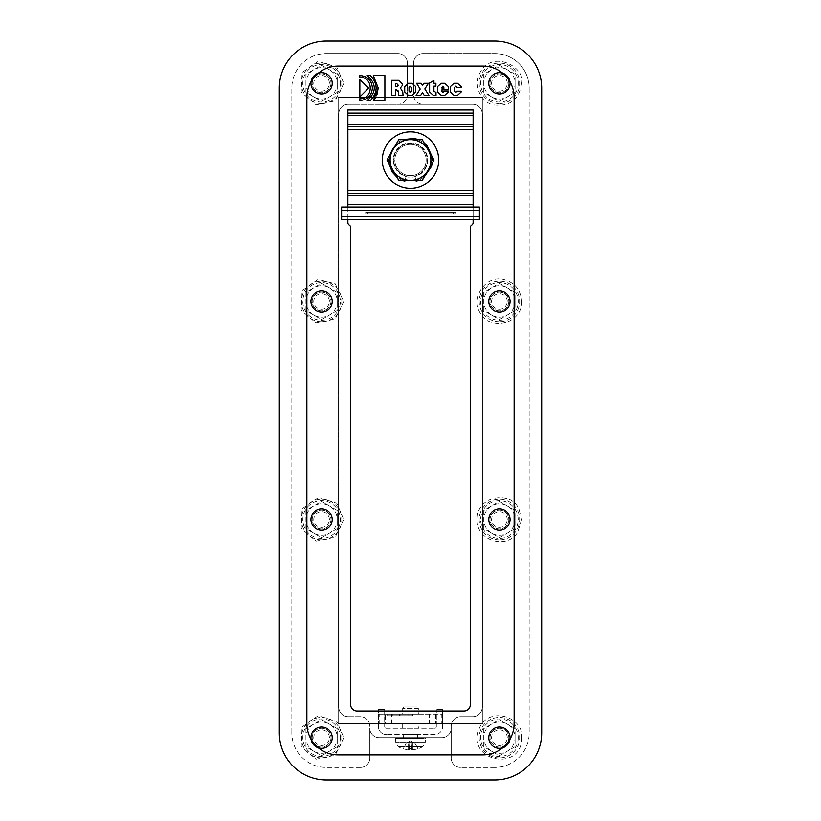 <?xml version="1.0" encoding="UTF-8"?>
<svg xmlns="http://www.w3.org/2000/svg" width="821" height="821" viewBox="0 0 821 821"><rect width="100%" height="100%" fill="white"/><g stroke="black" fill="none" stroke-linecap="round" stroke-linejoin="round"><path stroke-width="0.62" stroke-dasharray="4.11 3.08" d="M347.878 193.54L347.878 222.645A2.822 2.822 0 0 0 349.212 225.036A3.13 3.13 0 0 1 350.7 227.704L350.7 704.808A6.26 6.26 0 0 0 356.961 711.068L464.039 711.068A6.26 6.26 0 0 0 470.3 704.808L470.3 227.704A3.13 3.13 0 0 1 471.788 225.036A2.822 2.822 0 0 0 473.122 222.645L473.122 113.062L473.122 206.984L473.122 193.54L347.878 193.54L347.878 190.523L473.122 190.523L473.122 193.54M473.122 219.515L473.122 216.385L347.878 216.385L347.878 219.515M456.035 214.035L456.035 212.465L364.965 212.465L367.48 212.465L367.48 214.035L364.965 214.035L456.035 214.035L367.48 214.035M364.965 212.465L364.965 214.035M347.878 206.984L347.878 216.385L341.618 216.385L341.618 219.515L341.618 210.125L341.618 216.385L479.382 216.385L479.382 219.515L479.382 216.385L473.122 216.385L473.122 206.984L347.878 206.984M453.52 214.035L453.52 212.465L456.035 212.465M379.189 714.198L385.449 714.198L385.449 723.588L379.189 723.588L379.189 714.198L441.811 714.198L441.811 723.588L429.291 723.588L429.291 714.198L441.811 714.198M429.291 714.198L391.709 714.198L391.709 723.588L385.449 723.588L385.449 714.198L391.709 714.198M403.244 714.198L396.984 714.198L403.244 714.198L403.244 715.768L396.984 715.768L403.244 715.768L403.244 714.198M392.284 714.198L407.945 714.198L392.284 714.198L392.284 715.768L407.945 715.768L392.284 715.768L392.284 714.198M399.334 714.198L412.635 714.198L387.594 714.198L399.334 714.198L399.334 715.768L412.635 715.768L387.594 715.768L399.334 715.768L399.334 714.198M418.33 714.198L402.67 714.198L418.33 714.198L418.33 708.533L402.67 708.533L418.33 708.533L416.791 707.004L404.209 707.004L416.791 707.004M313.755 751.236A15.65 15.65 0 0 1 313.755 724.122A15.65 15.65 0 0 1 337.236 737.679A15.65 15.65 0 0 1 313.755 751.236L321.586 755.761L337.236 746.72L337.236 728.648L321.586 719.607L305.925 728.648L305.925 746.72L321.586 755.761L337.236 746.72L337.236 728.648L321.586 719.607L305.925 728.648L305.925 746.72L313.755 751.236M330.976 737.679A9.39 9.39 0 0 1 316.885 745.817A9.39 9.39 0 0 1 316.885 729.551A9.39 9.39 0 0 1 330.976 737.679A9.39 9.39 0 0 0 316.885 729.551A9.39 9.39 0 0 0 316.885 745.817A9.39 9.39 0 0 0 330.976 737.679A9.39 9.39 0 0 0 316.885 729.551A9.39 9.39 0 0 0 316.885 745.817A9.39 9.39 0 0 0 330.976 737.679M332.536 737.679A10.96 10.96 0 0 0 316.106 728.196A10.96 10.96 0 0 0 316.106 747.172A10.96 10.96 0 0 0 332.536 737.679A10.96 10.96 0 0 1 316.106 747.172A10.96 10.96 0 0 1 316.106 728.196A10.96 10.96 0 0 1 332.536 737.679M340.366 737.679A18.791 18.791 0 0 1 312.185 753.955A18.791 18.791 0 0 1 312.185 721.413A18.791 18.791 0 0 1 340.366 737.679M338.806 527.072A18.791 18.791 0 0 1 310.051 534.389A18.791 18.791 0 0 1 310.051 504.73A18.791 18.791 0 0 1 338.806 512.058L338.806 707.312A9.39 9.39 0 0 0 348.196 716.702A9.39 9.39 0 0 1 338.806 707.312L338.806 113.688A9.39 9.39 0 0 1 348.196 104.298A9.39 9.39 0 0 0 338.806 113.688L338.806 308.942A18.791 18.791 0 0 1 310.051 316.27A18.791 18.791 0 0 1 310.051 286.611A18.791 18.791 0 0 1 338.806 308.942L338.806 512.058A18.791 18.791 0 0 1 338.806 527.072M348.196 716.702L360.409 716.702A9.39 9.39 0 0 1 369.799 726.103A9.39 9.39 0 0 0 360.409 716.702L348.196 716.702A9.39 9.39 0 0 1 338.806 707.312L338.806 113.688A9.39 9.39 0 0 1 348.196 104.298L397.98 104.298A9.39 9.39 0 0 0 407.37 94.897A9.39 9.39 0 0 1 397.98 104.298L472.804 104.298A9.39 9.39 0 0 1 482.194 113.688L482.194 707.312A9.39 9.39 0 0 1 472.804 716.702L460.591 716.702A9.39 9.39 0 0 0 451.201 726.103L451.201 728.289A9.39 9.39 0 0 1 441.811 737.679L379.189 737.679A9.39 9.39 0 0 1 369.799 728.289L369.799 758.029A9.39 9.39 0 0 1 360.409 767.43A9.39 9.39 0 0 0 369.799 758.029L369.799 726.103A9.39 9.39 0 0 0 360.409 716.702L348.196 716.702L360.409 716.702A9.39 9.39 0 0 1 369.799 726.103L369.799 728.289A9.39 9.39 0 0 0 379.189 737.679L441.811 737.679A9.39 9.39 0 0 0 451.201 728.289L451.201 726.103A9.39 9.39 0 0 1 460.591 716.702L472.804 716.702L460.591 716.702A9.39 9.39 0 0 0 451.201 726.103L451.201 758.029A9.39 9.39 0 0 0 460.591 767.43A9.39 9.39 0 0 1 451.201 758.029L451.201 726.103A9.39 9.39 0 0 1 460.591 716.702L472.804 716.702A9.39 9.39 0 0 0 482.194 707.312L482.194 512.058A18.791 18.791 0 0 1 518.205 519.56A18.791 18.791 0 0 1 482.194 527.072A18.791 18.791 0 0 1 482.194 512.058L482.194 293.928A18.791 18.791 0 0 1 518.205 301.44A18.791 18.791 0 0 1 482.194 308.942A18.791 18.791 0 0 1 482.194 293.928L482.194 113.688A9.39 9.39 0 0 0 472.804 104.298L423.02 104.298A9.39 9.39 0 0 1 413.63 94.897A9.39 9.39 0 0 0 423.02 104.298L472.804 104.298A9.39 9.39 0 0 1 482.194 113.688L482.194 707.312A9.39 9.39 0 0 1 472.804 716.702A9.39 9.39 0 0 0 482.194 707.312L482.194 113.688A9.39 9.39 0 0 0 472.804 104.298L348.196 104.298A9.39 9.39 0 0 0 338.806 113.688L338.806 707.312A9.39 9.39 0 0 0 348.196 716.702M360.409 767.43L326.276 767.43A34.441 34.441 0 0 1 291.835 732.989A34.441 34.441 0 0 0 326.276 767.43L360.409 767.43M291.835 732.989L291.835 88.011A34.441 34.441 0 0 1 326.276 53.57A34.441 34.441 0 0 0 291.835 88.011L291.835 732.989M326.276 53.57L397.98 53.57A9.39 9.39 0 0 1 407.37 62.971A9.39 9.39 0 0 0 397.98 53.57L326.276 53.57M407.37 62.971L407.37 94.897L407.37 62.971M340.366 83.321A18.791 18.791 0 0 1 312.185 99.587A18.791 18.791 0 0 1 312.185 67.045A18.791 18.791 0 0 1 340.366 83.321M313.755 533.116A15.65 15.65 0 0 1 313.755 506.003A15.65 15.65 0 0 1 337.236 519.56A15.65 15.65 0 0 1 313.755 533.116L321.586 537.642L337.236 528.601L337.236 510.518L321.586 501.487L305.925 510.518L305.925 528.601L321.586 537.642L337.236 528.601L337.236 510.518L321.586 501.487L305.925 510.518L305.925 528.601L313.755 533.116M330.976 519.56A9.39 9.39 0 0 1 316.885 527.698A9.39 9.39 0 0 1 316.885 511.421A9.39 9.39 0 0 1 330.976 519.56A9.39 9.39 0 0 0 316.885 511.421A9.39 9.39 0 0 0 316.885 527.698A9.39 9.39 0 0 0 330.976 519.56A9.39 9.39 0 0 0 316.885 511.421A9.39 9.39 0 0 0 316.885 527.698A9.39 9.39 0 0 0 330.976 519.56M332.536 519.56A10.96 10.96 0 0 0 316.106 510.067A10.96 10.96 0 0 0 316.106 529.052A10.96 10.96 0 0 0 332.536 519.56A10.96 10.96 0 0 1 316.106 529.052A10.96 10.96 0 0 1 316.106 510.067A10.96 10.96 0 0 1 332.536 519.56M313.755 314.997A15.65 15.65 0 0 1 313.755 287.884A15.65 15.65 0 0 1 337.236 301.44A15.65 15.65 0 0 1 313.755 314.997L321.586 319.513L337.236 310.482L337.236 292.399L321.586 283.358L305.925 292.399L305.925 310.482L321.586 319.513L337.236 310.482L337.236 292.399L321.586 283.358L305.925 292.399L305.925 310.482L313.755 314.997M330.976 301.44A9.39 9.39 0 0 1 316.885 309.579A9.39 9.39 0 0 1 316.885 293.302A9.39 9.39 0 0 1 330.976 301.44A9.39 9.39 0 0 0 316.885 293.302A9.39 9.39 0 0 0 316.885 309.579A9.39 9.39 0 0 0 330.976 301.44A9.39 9.39 0 0 0 316.885 293.302A9.39 9.39 0 0 0 316.885 309.579A9.39 9.39 0 0 0 330.976 301.44M332.536 301.44A10.96 10.96 0 0 0 316.106 291.948A10.96 10.96 0 0 0 316.106 310.933A10.96 10.96 0 0 0 332.536 301.44A10.96 10.96 0 0 1 316.106 310.933A10.96 10.96 0 0 1 316.106 291.948A10.96 10.96 0 0 1 332.536 301.44M313.755 96.878A15.65 15.65 0 0 1 313.755 69.764A15.65 15.65 0 0 1 337.236 83.321A15.65 15.65 0 0 1 313.755 96.878L321.586 101.394L337.236 92.352L337.236 74.28L321.586 65.239L305.925 74.28L305.925 92.352L321.586 101.394L337.236 92.352L337.236 74.28L321.586 65.239L305.925 74.28L305.925 92.352L313.755 96.878M330.976 83.321A9.39 9.39 0 0 1 316.885 91.449A9.39 9.39 0 0 1 316.885 75.183A9.39 9.39 0 0 1 330.976 83.321A9.39 9.39 0 0 0 316.885 75.183A9.39 9.39 0 0 0 316.885 91.449A9.39 9.39 0 0 0 330.976 83.321A9.39 9.39 0 0 0 316.885 75.183A9.39 9.39 0 0 0 316.885 91.449A9.39 9.39 0 0 0 330.976 83.321M332.536 83.321A10.96 10.96 0 0 0 316.106 73.828A10.96 10.96 0 0 0 316.106 92.804A10.96 10.96 0 0 0 332.536 83.321A10.96 10.96 0 0 1 316.106 92.804A10.96 10.96 0 0 1 316.106 73.828A10.96 10.96 0 0 1 332.536 83.321M491.594 96.878A15.65 15.65 0 0 1 491.594 69.764A15.65 15.65 0 0 1 515.075 83.321A15.65 15.65 0 0 1 491.594 96.878L499.414 101.394L515.075 92.352L515.075 74.28L499.414 65.239L483.764 74.28L483.764 92.352L499.414 101.394L515.075 92.352L515.075 74.28L499.414 65.239L483.764 74.28L483.764 92.352L491.594 96.878M508.815 83.321A9.39 9.39 0 0 1 494.724 91.449A9.39 9.39 0 0 1 494.724 75.183A9.39 9.39 0 0 1 508.815 83.321A9.39 9.39 0 0 0 494.724 75.183A9.39 9.39 0 0 0 494.724 91.449A9.39 9.39 0 0 0 508.815 83.321A9.39 9.39 0 0 0 494.724 75.183A9.39 9.39 0 0 0 494.724 91.449A9.39 9.39 0 0 0 508.815 83.321M488.464 83.321A10.96 10.96 0 0 0 504.894 92.804A10.96 10.96 0 0 0 504.894 73.828A10.96 10.96 0 0 0 488.464 83.321A10.96 10.96 0 0 1 504.894 73.828A10.96 10.96 0 0 1 504.894 92.804A10.96 10.96 0 0 1 488.464 83.321M518.205 83.321A18.791 18.791 0 0 1 490.024 99.587A18.791 18.791 0 0 1 490.024 67.045A18.791 18.791 0 0 1 518.205 83.321M413.63 94.897L413.63 62.971L413.63 94.897M423.02 53.57A9.39 9.39 0 0 0 413.63 62.971A9.39 9.39 0 0 1 423.02 53.57L494.724 53.57A34.441 34.441 0 0 1 529.165 88.011A34.441 34.441 0 0 0 494.724 53.57L423.02 53.57M529.165 88.011L529.165 732.989A34.441 34.441 0 0 1 494.724 767.43A34.441 34.441 0 0 0 529.165 732.989L529.165 88.011M494.724 767.43L460.591 767.43L494.724 767.43M518.205 737.679A18.791 18.791 0 0 1 490.024 753.955A18.791 18.791 0 0 1 490.024 721.413A18.791 18.791 0 0 1 518.205 737.679M491.594 314.997A15.65 15.65 0 0 1 491.594 287.884A15.65 15.65 0 0 1 515.075 301.44A15.65 15.65 0 0 1 491.594 314.997L499.414 319.513L515.075 310.482L515.075 292.399L499.414 283.358L483.764 292.399L483.764 310.482L499.414 319.513L515.075 310.482L515.075 292.399L499.414 283.358L483.764 292.399L483.764 310.482L491.594 314.997M508.815 301.44A9.39 9.39 0 0 1 494.724 309.579A9.39 9.39 0 0 1 494.724 293.302A9.39 9.39 0 0 1 508.815 301.44A9.39 9.39 0 0 0 494.724 293.302A9.39 9.39 0 0 0 494.724 309.579A9.39 9.39 0 0 0 508.815 301.44A9.39 9.39 0 0 0 494.724 293.302A9.39 9.39 0 0 0 494.724 309.579A9.39 9.39 0 0 0 508.815 301.44M488.464 301.44A10.96 10.96 0 0 0 504.894 310.933A10.96 10.96 0 0 0 504.894 291.948A10.96 10.96 0 0 0 488.464 301.44A10.96 10.96 0 0 1 504.894 291.948A10.96 10.96 0 0 1 504.894 310.933A10.96 10.96 0 0 1 488.464 301.44M491.594 533.116A15.65 15.65 0 0 1 491.594 506.003A15.65 15.65 0 0 1 515.075 519.56A15.65 15.65 0 0 1 491.594 533.116L499.414 537.642L515.075 528.601L515.075 510.518L499.414 501.487L483.764 510.518L483.764 528.601L499.414 537.642L515.075 528.601L515.075 510.518L499.414 501.487L483.764 510.518L483.764 528.601L491.594 533.116M508.815 519.56A9.39 9.39 0 0 1 494.724 527.698A9.39 9.39 0 0 1 494.724 511.421A9.39 9.39 0 0 1 508.815 519.56A9.39 9.39 0 0 0 494.724 511.421A9.39 9.39 0 0 0 494.724 527.698A9.39 9.39 0 0 0 508.815 519.56A9.39 9.39 0 0 0 494.724 511.421A9.39 9.39 0 0 0 494.724 527.698A9.39 9.39 0 0 0 508.815 519.56M488.464 519.56A10.96 10.96 0 0 0 504.894 529.052A10.96 10.96 0 0 0 504.894 510.067A10.96 10.96 0 0 0 488.464 519.56A10.96 10.96 0 0 1 504.894 510.067A10.96 10.96 0 0 1 504.894 529.052A10.96 10.96 0 0 1 488.464 519.56M491.594 751.236A15.65 15.65 0 0 1 491.594 724.122A15.65 15.65 0 0 1 515.075 737.679A15.65 15.65 0 0 1 491.594 751.236L499.414 755.761L515.075 746.72L515.075 728.648L499.414 719.607L483.764 728.648L483.764 746.72L499.414 755.761L515.075 746.72L515.075 728.648L499.414 719.607L483.764 728.648L483.764 746.72L491.594 751.236M508.815 737.679A9.39 9.39 0 0 1 494.724 745.817A9.39 9.39 0 0 1 494.724 729.551A9.39 9.39 0 0 1 508.815 737.679A9.39 9.39 0 0 0 494.724 729.551A9.39 9.39 0 0 0 494.724 745.817A9.39 9.39 0 0 0 508.815 737.679A9.39 9.39 0 0 0 494.724 729.551A9.39 9.39 0 0 0 494.724 745.817A9.39 9.39 0 0 0 508.815 737.679M488.464 737.679A10.96 10.96 0 0 0 504.894 747.172A10.96 10.96 0 0 0 504.894 728.196A10.96 10.96 0 0 0 488.464 737.679A10.96 10.96 0 0 1 504.894 728.196A10.96 10.96 0 0 1 504.894 747.172A10.96 10.96 0 0 1 488.464 737.679M331.91 301.44A10.334 10.334 0 0 0 316.413 292.492A10.334 10.334 0 0 0 316.413 310.389A10.334 10.334 0 0 0 331.91 301.44A10.334 10.334 0 0 1 316.413 310.389A10.334 10.334 0 0 1 316.413 292.492A10.334 10.334 0 0 1 331.91 301.44M331.91 83.321A10.334 10.334 0 0 0 316.413 74.372A10.334 10.334 0 0 0 316.413 92.27A10.334 10.334 0 0 0 331.91 83.321A10.334 10.334 0 0 1 316.413 92.27A10.334 10.334 0 0 1 316.413 74.372A10.334 10.334 0 0 1 331.91 83.321M331.91 519.56A10.334 10.334 0 0 0 316.413 510.611A10.334 10.334 0 0 0 316.413 528.508A10.334 10.334 0 0 0 331.91 519.56A10.334 10.334 0 0 1 316.413 528.508A10.334 10.334 0 0 1 316.413 510.611A10.334 10.334 0 0 1 331.91 519.56M331.91 737.679A10.334 10.334 0 0 0 316.413 728.73A10.334 10.334 0 0 0 316.413 746.628A10.334 10.334 0 0 0 331.91 737.679A10.334 10.334 0 0 1 316.413 746.628A10.334 10.334 0 0 1 316.413 728.73A10.334 10.334 0 0 1 331.91 737.679M489.09 301.44A10.334 10.334 0 0 0 504.587 310.389A10.334 10.334 0 0 0 504.587 292.492A10.334 10.334 0 0 0 489.09 301.44A10.334 10.334 0 0 1 504.587 292.492A10.334 10.334 0 0 1 504.587 310.389A10.334 10.334 0 0 1 489.09 301.44M489.09 83.321A10.334 10.334 0 0 0 504.587 92.27A10.334 10.334 0 0 0 504.587 74.372A10.334 10.334 0 0 0 489.09 83.321A10.334 10.334 0 0 1 504.587 74.372A10.334 10.334 0 0 1 504.587 92.27A10.334 10.334 0 0 1 489.09 83.321M489.09 519.56A10.334 10.334 0 0 0 504.587 528.508A10.334 10.334 0 0 0 504.587 510.611A10.334 10.334 0 0 0 489.09 519.56A10.334 10.334 0 0 1 504.587 510.611A10.334 10.334 0 0 1 504.587 528.508A10.334 10.334 0 0 1 489.09 519.56M489.09 737.679A10.334 10.334 0 0 0 504.587 746.628A10.334 10.334 0 0 0 504.587 728.73A10.334 10.334 0 0 0 489.09 737.679A10.334 10.334 0 0 1 504.587 728.73A10.334 10.334 0 0 1 504.587 746.628A10.334 10.334 0 0 1 489.09 737.679M541.686 88.011A46.961 46.961 0 0 0 494.724 41.05L326.276 41.05A46.961 46.961 0 0 0 279.314 88.011L279.314 732.989A46.961 46.961 0 0 0 326.276 779.95L494.724 779.95A46.961 46.961 0 0 0 541.686 732.989L541.686 88.011L541.686 732.989M279.314 732.989L279.314 88.011M326.276 41.05L494.724 41.05M494.724 779.95L326.276 779.95M341.618 210.125L341.618 206.984L479.382 206.984L479.382 210.125L341.618 210.125L479.382 210.125L341.618 210.125L341.618 219.515L479.382 219.515L479.382 206.984L479.382 216.385L341.618 216.385M473.122 126.516L473.122 113.062L347.878 113.062L347.878 126.516L473.122 126.516L473.122 129.533L347.878 129.533L347.878 126.516M347.878 129.533L347.878 190.523M473.122 190.523L473.122 129.533M414.554 175.15A15.65 15.65 0 0 0 411.865 144.434A15.65 15.65 0 0 0 395.086 157.304A15.65 15.65 0 0 0 406.446 175.15L406.169 176.166A16.718 16.718 0 0 1 396.81 150.438A16.718 16.718 0 0 1 424.19 150.438A16.718 16.718 0 0 1 414.831 176.166L416.175 181.195M405.051 180.374L406.446 175.15M425.842 174.155A20.853 20.853 0 0 1 415.898 180.168L414.831 176.166A16.718 16.718 0 0 0 424.19 150.438A16.718 16.718 0 0 0 396.81 150.438A16.718 16.718 0 0 0 406.169 176.166L404.825 181.195M415.949 180.374L415.898 180.168A20.853 20.853 0 0 0 427.587 148.067A20.853 20.853 0 0 0 393.413 148.067A20.853 20.853 0 0 0 405.102 180.168A20.853 20.853 0 0 1 395.158 174.155M390.591 166.253A20.853 20.853 0 0 1 390.591 153.804M395.158 145.902A20.853 20.853 0 0 1 405.933 139.673M415.067 139.673A20.853 20.853 0 0 1 425.842 145.902M430.409 153.804A20.853 20.853 0 0 1 430.409 166.253M411.342 180.374A20.371 20.371 0 0 0 427.7 170.932L422.251 180.374L398.749 180.374L393.3 170.932A20.371 20.371 0 0 0 409.658 180.374M393.3 170.932L386.999 160.023L392.459 150.582A20.371 20.371 0 0 0 392.459 169.475M392.459 150.582L398.749 139.673L409.658 139.673A20.371 20.371 0 0 0 393.3 149.124M409.658 139.673L422.251 139.673L427.7 149.124A20.371 20.371 0 0 0 411.342 139.673M427.7 149.124L434.001 160.023L428.541 169.475A20.371 20.371 0 0 0 428.541 150.582M428.541 169.475L427.7 170.932M426.15 160.023A15.65 15.65 0 0 1 402.67 173.58A15.65 15.65 0 0 1 402.67 146.466A15.65 15.65 0 0 1 426.15 160.023A15.65 15.65 0 0 1 402.67 173.58A15.65 15.65 0 0 1 402.67 146.466A15.65 15.65 0 0 1 426.15 160.023M438.681 160.023A28.181 28.181 0 0 1 396.41 184.427A28.181 28.181 0 0 1 396.41 135.619A28.181 28.181 0 0 1 438.681 160.023M393.28 160.023A17.22 17.22 0 0 0 419.11 174.935A17.22 17.22 0 0 0 419.11 145.112A17.22 17.22 0 0 0 393.28 160.023M382.319 160.023A28.181 28.181 0 0 1 424.59 135.619A28.181 28.181 0 0 1 424.59 184.427A28.181 28.181 0 0 1 382.319 160.023A28.181 28.181 0 0 0 424.59 184.427A28.181 28.181 0 0 0 424.59 135.619A28.181 28.181 0 0 0 382.319 160.023M473.122 113.062L473.122 109.932L347.878 109.932L347.878 113.062M453.52 212.465L367.48 212.465M479.382 216.385L479.382 210.125M379.189 723.588L441.811 723.588M436.331 726.729L436.331 709.508L436.331 726.729A1.57 1.57 0 0 1 434.761 728.289A1.57 1.57 0 0 0 436.331 726.729M442.591 709.508L436.331 709.508L442.591 709.508L442.591 726.729L442.591 709.508M386.239 728.289L434.761 728.289L386.239 728.289A1.57 1.57 0 0 1 384.669 726.729A1.57 1.57 0 0 0 386.239 728.289M384.669 709.508L384.669 726.729L384.669 709.508L378.409 709.508L384.669 709.508M378.409 726.729L378.409 709.508L378.409 726.729A7.83 7.83 0 0 0 386.239 734.549A7.83 7.83 0 0 1 378.409 726.729M434.761 734.549L386.239 734.549L434.761 734.549A7.83 7.83 0 0 0 442.591 726.729A7.83 7.83 0 0 1 434.761 734.549M417.776 734.549L403.224 734.549L417.776 734.549L403.347 734.836L417.653 734.836L417.653 738.305L403.347 738.305L417.653 738.305M418.33 728.289L402.67 728.289L418.33 728.289L418.33 723.588L402.67 723.588L418.33 723.588M402.742 92.034L403.06 95.328L398.76 95.328M402.536 84.07L402.536 85.199M395.743 89.889L395.743 95.328L391.422 95.328L391.422 80.335L398.914 80.335M398.298 90.967L396.871 89.961M398.513 93.666L398.421 91.87M398.236 85.22L396.882 83.742L395.743 83.742L395.743 86.482L397.159 86.482L398.236 85.22M359.834 100.542L359.834 98.694C373.668 99.413 373.668 76.62 359.834 77.338L359.834 75.491M370.384 100.531L367.244 100.531C376.593 92.188 376.582 83.845 367.213 75.491L370.384 75.491M461.156 86.595L461.156 87.416L456.866 87.416L455.881 86.133L454.67 87.437L454.67 91.193L455.881 92.475L456.866 91.193L461.156 91.193L461.156 92.014M457.513 95.328L454.013 95.328M454.013 83.28L457.513 83.28M450.37 92.014L450.37 86.595M429.619 92.014L429.619 83.003L433.909 80.427L433.909 83.28L435.9 83.28L435.9 86.133L433.909 86.133L433.909 91.193L435.992 92.475L436.013 95.328L433.262 95.328M444.725 95.328L441.216 95.328M437.572 92.014L437.572 86.595M441.216 83.28L444.725 83.28M441.872 87.437L441.872 88.063L444.069 88.063L442.971 86.133L441.872 87.437M448.358 86.595L448.358 89.889L441.872 89.889L442.971 92.475L444.069 91.193L448.358 91.193L448.358 92.014M424.826 88.935L428.911 95.328L424.2 95.328L422.405 92.527L420.721 95.328L416.124 95.328L420.188 89.048L416.493 83.28L421.214 83.28L422.589 85.425L423.852 83.28L428.449 83.28L424.826 88.935M412.101 95.328L408.365 95.328M404.722 92.014L404.722 86.595M411.454 87.437L410.233 86.133L409.022 87.437L409.022 91.193L410.233 92.475L411.454 91.193L411.454 87.437M415.744 86.595L415.744 92.014M412.234 83.28L415.744 86.472M408.365 83.28L412.101 83.28M359.844 96.899L359.844 79.411M375.269 98.027L376.931 94.805M378.214 88.011L373.309 75.491L384.885 75.491L384.885 100.542L373.309 100.531M482.82 723.588L338.18 723.588L338.18 97.412L482.82 97.412L482.82 723.588L338.18 723.588L338.18 97.412L482.82 97.412L482.82 723.588M409.771 743.087L409.32 748.454L409.771 743.087L411.229 743.087L409.771 743.087L409.853 742.102L409.771 743.087M411.68 748.454L411.229 743.087L411.824 749.747L412.83 749.747A25.03 24.938 -175.8 0 0 417.981 748.721L414.718 743.087L417.981 748.721A25.03 24.938 -175.8 0 1 412.83 749.747L411.824 749.747L411.68 748.454L409.299 748.721L411.68 748.454M395.63 738.305L395.773 742.543L398.349 746.751A25.051 25.051 0 0 0 402.926 748.721L403.019 748.721A25.03 24.938 175.8 0 0 408.17 749.747A25.03 24.938 175.8 0 1 403.019 748.721L406.282 743.087L408.17 742.102L406.282 743.087L403.645 748.454L406.221 743.087L410.5 740.809L414.779 743.087L418.074 748.721A25.051 25.051 0 0 0 422.651 746.751L398.349 746.751L422.651 746.751L425.227 742.543L395.773 742.543L425.227 742.543L425.37 738.305L395.63 738.305L425.37 738.305M412.83 742.102L414.718 743.087L411.147 742.102L412.83 742.102L412.83 749.747L412.83 742.102M411.229 743.087L411.147 742.102L411.229 743.087M408.17 742.102L409.853 742.102L408.17 742.102L408.17 749.747L409.176 749.747L409.299 748.721L411.701 748.721L409.299 748.721L409.176 749.747L408.17 749.747L408.17 742.102M404.209 707.004L402.67 708.533L402.67 714.198M391.709 723.588L429.291 723.588M435.551 714.198L435.551 723.588L435.551 714.198M387.594 715.768L387.594 714.198L387.594 715.768M412.635 715.768L412.635 714.198L412.635 715.768M400.894 714.198L400.894 715.768L400.894 714.198M407.945 715.768L407.945 714.198L407.945 715.768M396.984 715.768L396.984 714.198L396.984 715.768M514.131 97.412L514.131 723.588A31.311 31.311 0 0 1 482.82 754.899L338.18 754.899A31.311 31.311 0 0 1 306.869 723.588L306.869 97.412A31.311 31.311 0 0 1 338.18 66.101L482.82 66.101A31.311 31.311 0 0 1 514.131 97.412M507.245 83.321A7.83 7.83 0 0 0 495.504 76.538A7.83 7.83 0 0 0 495.504 90.094A7.83 7.83 0 0 0 507.245 83.321M507.245 301.44A7.83 7.83 0 0 0 495.504 294.657A7.83 7.83 0 0 0 495.504 308.214A7.83 7.83 0 0 0 507.245 301.44M507.245 519.56A7.83 7.83 0 0 0 495.504 512.786A7.83 7.83 0 0 0 495.504 526.343A7.83 7.83 0 0 0 507.245 519.56M507.245 737.679A7.83 7.83 0 0 0 495.504 730.906A7.83 7.83 0 0 0 495.504 744.462A7.83 7.83 0 0 0 507.245 737.679M329.406 83.321A7.83 7.83 0 0 0 317.665 76.538A7.83 7.83 0 0 0 317.665 90.094A7.83 7.83 0 0 0 329.406 83.321M329.406 301.44A7.83 7.83 0 0 0 317.665 294.657A7.83 7.83 0 0 0 317.665 308.214A7.83 7.83 0 0 0 329.406 301.44M329.406 519.56A7.83 7.83 0 0 0 317.665 512.786A7.83 7.83 0 0 0 317.665 526.343A7.83 7.83 0 0 0 329.406 519.56M329.406 737.679A7.83 7.83 0 0 0 317.665 730.906A7.83 7.83 0 0 0 317.665 744.462A7.83 7.83 0 0 0 329.406 737.679M321.586 757.927A20.238 20.238 0 0 1 301.338 737.679A20.238 20.238 0 0 1 321.586 717.441A20.238 20.238 0 0 1 341.823 737.679A20.238 20.238 0 0 1 321.586 757.927M321.586 539.797A20.238 20.238 0 0 1 301.338 519.56A20.238 20.238 0 0 1 321.586 499.322A20.238 20.238 0 0 1 341.823 519.56A20.238 20.238 0 0 1 321.586 539.797M321.586 321.678A20.238 20.238 0 0 1 301.338 301.44A20.238 20.238 0 0 1 321.586 281.203A20.238 20.238 0 0 1 341.823 301.44A20.238 20.238 0 0 1 321.586 321.678M321.586 103.559A20.238 20.238 0 0 1 301.338 83.321A20.238 20.238 0 0 1 321.586 63.073A20.238 20.238 0 0 1 341.823 83.321A20.238 20.238 0 0 1 321.586 103.559M499.414 103.559A20.238 20.238 0 0 1 479.177 83.321A20.238 20.238 0 0 1 499.414 63.073A20.238 20.238 0 0 1 519.662 83.321A20.238 20.238 0 0 1 499.414 103.559M499.414 321.678A20.238 20.238 0 0 1 479.177 301.44A20.238 20.238 0 0 1 499.414 281.203A20.238 20.238 0 0 1 519.662 301.44A20.238 20.238 0 0 1 499.414 321.678M499.414 539.797A20.238 20.238 0 0 1 479.177 519.56A20.238 20.238 0 0 1 499.414 499.322A20.238 20.238 0 0 1 519.662 519.56A20.238 20.238 0 0 1 499.414 539.797M499.414 757.927A20.238 20.238 0 0 1 479.177 737.679A20.238 20.238 0 0 1 499.414 717.441A20.238 20.238 0 0 1 519.662 737.679A20.238 20.238 0 0 1 499.414 757.927M347.878 124.628L473.122 124.628M347.878 115.443L473.122 115.443M347.878 195.419L473.122 195.419M347.878 204.614L473.122 204.614M409.176 749.747L409.853 742.102L409.176 749.747M411.824 749.747L411.147 742.102L411.824 749.747M343.814 737.679L335.204 755.248L316.054 759.209L301.184 746.515L302.097 726.975L318.107 715.727L336.795 721.474L343.814 737.679M343.814 519.56L335.204 537.129L316.054 541.09L301.184 528.385L302.097 508.856L318.107 497.608L336.795 503.355L343.814 519.56M343.814 301.44L335.204 319L316.054 322.971L301.184 310.266L302.097 290.726L318.107 279.479L335.204 283.871L343.814 301.44M343.814 83.321L335.204 100.88L316.054 104.852L301.184 92.147L302.097 72.607L318.107 61.359L336.795 67.117L343.814 83.321M521.653 83.321C519.231 99.351 510.2 106.576 494.57 105.016C483.877 104.472 470.515 86.985 481.434 70.247C495.001 50.122 525.768 68.061 521.653 83.321M521.653 301.44C522.751 321.483 494.221 331.756 482.286 315.613C468.432 300.619 484.616 274.193 504.268 279.745C515.116 282.927 520.904 290.162 521.653 301.44M521.653 519.56L517.805 532.059C506.752 550.47 475.318 540.249 477.196 518.862C476.652 497.033 509.472 489.152 518.903 508.856L521.653 519.56M521.653 737.679C522.484 772.879 463.66 761.57 479.936 726.975C490.404 705.67 524.352 717.79 521.653 737.679M402.362 180.374L396.943 177.244M388.805 163.153L388.805 156.893M396.943 142.803L402.362 139.673M418.638 139.673L424.057 142.803M432.195 156.893L432.195 163.153M424.057 177.244L418.638 180.374M411.69 748.742L409.31 748.742L411.69 748.742M403.347 738.305L403.224 734.549M402.67 728.289L402.67 723.588"/><path stroke-width="1.23" d="M347.878 193.54L347.878 206.984L473.122 206.984L473.122 190.523L347.878 190.523L347.878 193.54L473.122 193.54M347.878 219.515L347.878 222.645A2.822 2.822 0 0 0 349.212 225.036A3.13 3.13 0 0 1 350.7 227.704L350.7 704.808A6.26 6.26 0 0 0 356.961 711.068L464.039 711.068A6.26 6.26 0 0 0 470.3 704.808L470.3 227.704A3.13 3.13 0 0 1 471.788 225.036A2.822 2.822 0 0 0 473.122 222.645L473.122 219.515M347.878 126.516L347.878 109.932L473.122 109.932L473.122 126.516L347.878 126.516L347.878 129.533L473.122 129.533L473.122 126.516M473.122 129.533L473.122 190.523M402.362 180.374L404.825 181.195L405.051 180.374M395.158 174.155A20.853 20.853 0 0 1 390.591 166.253M390.591 153.804A20.853 20.853 0 0 1 395.158 145.902M405.933 139.673A20.853 20.853 0 0 1 415.067 139.673M425.842 145.902A20.853 20.853 0 0 1 430.409 153.804M430.409 166.253A20.853 20.853 0 0 1 425.842 174.155M418.638 180.374L416.175 181.195L415.949 180.374M409.658 139.673L398.749 139.673L386.999 160.023L398.749 180.374L422.251 180.374L434.001 160.023L422.251 139.673L409.658 139.673A20.371 20.371 0 0 0 393.3 149.124M409.658 180.374A20.371 20.371 0 0 1 393.3 170.932M427.7 170.932A20.371 20.371 0 0 1 411.342 180.374M392.459 169.475A20.371 20.371 0 0 1 392.459 150.582M428.541 150.582A20.371 20.371 0 0 1 428.541 169.475M411.342 139.673A20.371 20.371 0 0 1 427.7 149.124M438.681 160.023A28.181 28.181 0 0 0 396.41 135.619A28.181 28.181 0 0 0 396.41 184.427A28.181 28.181 0 0 0 438.681 160.023M347.878 190.523L347.878 129.533M347.878 113.062L473.122 113.062M479.382 210.125L479.382 206.984L341.618 206.984L341.618 210.125L479.382 210.125L479.382 216.385L341.618 216.385L341.618 219.515L479.382 219.515L479.382 216.385M341.618 216.385L341.618 210.125M396.871 89.961L395.743 89.889L395.743 95.328L391.422 95.328L391.422 80.335L398.914 80.335L402.536 84.07L402.536 85.199L400.381 87.97L402.742 92.034L403.06 95.328L398.76 95.328L398.298 90.967M395.743 86.482L397.159 86.482L398.236 85.22L396.882 83.742L395.743 83.742L395.743 86.482M398.914 80.335L402.536 84.07M402.536 85.199L400.381 87.97L402.742 92.034M398.421 91.87L395.743 89.889M398.76 95.328L398.513 93.666M359.834 75.491C367.5 76.209 371.677 80.386 372.375 88.011C371.656 95.647 367.48 99.823 359.834 100.542L359.834 98.694C373.668 99.413 373.668 76.62 359.834 77.338L359.834 75.491C367.5 76.209 371.677 80.386 372.375 88.011C371.656 95.647 367.48 99.823 359.834 100.542M370.384 75.491C378.009 83.834 378.009 92.188 370.384 100.531L367.244 100.531C376.593 92.188 376.582 83.845 367.213 75.491L370.384 75.491C378.009 83.834 378.009 92.188 370.384 100.531M454.67 87.437L454.67 91.193L455.881 92.475L456.866 91.193L461.156 91.193L461.156 92.014L457.513 95.328L454.013 95.328L450.37 92.014L450.37 86.595L454.013 83.28L457.513 83.28L461.156 86.595L461.156 87.416L456.866 87.416L455.881 86.133L454.67 87.437M461.156 92.014L457.513 95.328M454.013 95.328L450.37 92.014M457.513 83.28L461.156 86.595M450.37 86.595L454.013 83.28M433.262 95.328L429.619 92.014L429.619 83.003L433.909 80.427L433.909 83.28L435.9 83.28L435.9 86.133L433.909 86.133L433.909 91.193L435.992 92.475L436.013 95.328L433.262 95.328L429.619 92.014M444.725 95.328L441.216 95.328L437.572 92.014L437.572 86.595L441.216 83.28L444.725 83.28L448.358 86.595L448.358 89.889L441.872 89.889L441.872 91.193L442.971 92.475L444.069 91.193L448.358 91.193L448.358 92.014L444.725 95.328L448.358 92.014M441.216 95.328L437.572 92.014M437.572 86.595L441.216 83.28M444.725 83.28L448.358 86.595M441.872 87.437L441.872 88.063L444.069 88.063L442.971 86.133L441.872 87.437M416.493 83.28L421.214 83.28L422.589 85.425L423.852 83.28L428.449 83.28L424.826 88.935L428.911 95.328L424.2 95.328L422.405 92.527L420.721 95.328L416.124 95.328L420.188 89.048L416.493 83.28M415.744 86.472L415.744 92.014L412.101 95.328L408.365 95.328L404.722 92.014L404.722 86.595L408.365 83.28L412.234 83.28M415.744 92.014L412.101 95.328M408.365 95.328L404.722 92.014M411.454 87.437L410.233 86.133L409.022 87.437L409.022 91.193L410.233 92.475L411.454 91.193L411.454 87.437M412.101 83.28L415.744 86.595M404.722 86.595L408.365 83.28M359.844 79.411L368.629 88.155L359.844 96.899L359.844 79.411L368.629 88.155L359.844 96.899M376.931 94.805L378.214 88.011L373.309 75.491L384.885 75.491L384.885 100.542L373.309 100.531L375.269 98.027M373.309 100.531L378.214 88.011M514.131 97.412L514.131 723.588A31.311 31.311 0 0 1 482.82 754.899L338.18 754.899A31.311 31.311 0 0 1 306.869 723.588L306.869 97.412A31.311 31.311 0 0 1 338.18 66.101L482.82 66.101A31.311 31.311 0 0 1 514.131 97.412M541.686 88.011L541.686 732.989A46.961 46.961 0 0 1 494.724 779.95L326.276 779.95A46.961 46.961 0 0 1 279.314 732.989L279.314 88.011A46.961 46.961 0 0 1 326.276 41.05L494.724 41.05A46.961 46.961 0 0 1 541.686 88.011M347.878 195.419L473.122 195.419M347.878 204.614L473.122 204.614M347.878 124.628L473.122 124.628M347.878 115.443L473.122 115.443M396.943 177.244L392.274 172.205L388.805 163.153M388.805 156.893L396.943 142.803M402.362 139.673L414.266 138.431L418.638 139.673M424.057 142.803L427.166 145.789L432.195 156.893M432.195 163.153L431.436 166.53L424.057 177.244"/></g></svg>
